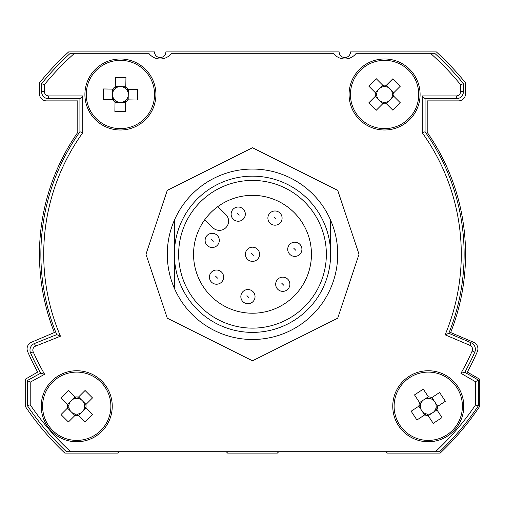 <?xml version="1.0" encoding="UTF-8"?>
<svg xmlns="http://www.w3.org/2000/svg" width="505" height="505" viewBox="0 0 505 505"><rect width="100%" height="100%" fill="white"/><g stroke="black" fill="none" stroke-linecap="round" stroke-linejoin="round"><path stroke-width="0.76" d="M386.009 451.697L387.43 453.118L440.152 453.118A273.407 273.407 0 0 0 479.75 406.298L479.75 379.249L467.327 372.071A245.007 245.007 0 0 0 477.332 351.631A7.102 7.102 0 0 0 473.589 342.276L450.649 332.536A213.047 213.047 0 0 0 427.198 132.335L427.198 100.88L458.445 100.88A7.102 7.102 0 0 0 465.547 93.778L465.547 82.915A273.407 273.407 0 0 0 436.32 51.882L350.502 51.882A5.681 5.681 0 0 1 344.82 57.564A5.681 5.681 0 0 1 339.139 51.882L165.861 51.882A5.681 5.681 0 0 1 160.18 57.564A5.681 5.681 0 0 1 154.498 51.882L68.68 51.882A273.407 273.407 0 0 0 39.453 82.915L39.453 93.778A7.102 7.102 0 0 0 46.555 100.88L77.802 100.88L77.802 132.335A213.047 213.047 0 0 0 54.351 332.536L31.411 342.276A7.102 7.102 0 0 0 27.668 351.631A245.007 245.007 0 0 0 37.673 372.071L25.25 379.249L25.25 406.298A273.407 273.407 0 0 0 64.848 453.118L117.57 453.118L118.991 451.697M226.227 451.697L227.648 453.118L277.359 453.118L278.773 451.697M425.065 98.753L456.312 98.753A7.102 7.102 0 0 0 463.413 91.651L463.413 83.666A271.28 271.28 0 0 0 434.717 53.303L430.456 53.303A268.439 268.439 0 0 1 460.573 84.676L460.573 91.651A4.261 4.261 0 0 1 456.312 95.912L422.224 95.912L425.065 98.753L425.065 131.773A211.627 211.627 0 0 1 448.819 333.3L471.058 342.743L469.947 345.357A4.261 4.261 0 0 1 472.181 350.994A240.033 240.033 0 0 1 460.939 373.309L475.489 381.704L475.489 404.997A269.146 269.146 0 0 1 435.436 451.697L439.59 451.697A271.987 271.987 0 0 0 478.33 405.862L478.33 380.063L464.796 372.254A242.873 242.873 0 0 0 474.782 352.143A7.102 7.102 0 0 0 471.058 342.743M41.58 83.666L41.58 91.651A7.102 7.102 0 0 0 48.682 98.753L79.929 98.753L79.929 131.773A211.627 211.627 0 0 0 56.724 334.638L60.461 336.21A208.786 208.786 0 0 1 82.769 132.682L82.769 95.912L48.682 95.912A4.261 4.261 0 0 1 44.421 91.651L44.421 84.676A268.439 268.439 0 0 1 74.544 53.303L70.283 53.303A271.28 271.28 0 0 0 41.58 83.666L44.421 84.676M56.724 334.638L34.454 343.52A7.102 7.102 0 0 0 30.597 353.001A242.873 242.873 0 0 0 40.716 373.17L27.377 380.505L27.377 405.648A271.28 271.28 0 0 0 66.445 451.697L70.612 451.697A268.439 268.439 0 0 1 30.218 404.783L30.218 382.184L44.61 374.268A240.033 240.033 0 0 1 33.191 351.846A4.261 4.261 0 0 1 35.508 346.159L60.461 336.21M330.617 220.218A85.219 85.219 0 0 1 252.5 339.493A85.219 85.219 0 0 1 174.383 220.218A85.219 85.219 0 0 1 330.617 220.218L330.617 254.274A78.117 78.117 0 0 0 252.5 176.157A78.117 78.117 0 0 0 174.383 254.274A78.117 78.117 0 0 0 252.5 332.391A78.117 78.117 0 0 0 330.617 254.274L330.617 220.218M430.456 53.303L356.183 53.303A14.203 14.203 0 0 1 333.458 53.303L171.542 53.303A14.203 14.203 0 0 1 148.817 53.303L74.544 53.303M70.612 451.697L435.436 451.697M422.224 95.912L422.224 132.682A208.786 208.786 0 0 1 445.126 334.821L469.947 345.357M425.065 131.773L422.224 132.682M445.126 334.821L448.819 333.3M460.573 84.676L463.413 83.666M82.769 95.912L79.929 98.753M82.769 132.682L79.929 131.773M30.218 404.783L27.377 405.648M27.377 380.505L30.218 382.184M478.33 405.862L475.489 404.997M475.489 381.704L478.33 380.063M460.939 373.309L464.796 372.254M40.716 373.17L44.61 374.268M174.383 220.218L174.383 288.336L174.383 220.218M280.01 223.109A7.102 7.102 0 0 1 269.967 223.109A7.102 7.102 0 0 1 269.967 213.066A7.102 7.102 0 0 1 280.01 213.066A7.102 7.102 0 0 1 280.01 223.109A7.102 7.102 0 0 0 280.01 213.066A7.102 7.102 0 0 0 269.967 213.066M294.181 295.955A58.946 58.946 0 0 1 210.819 295.955A58.946 58.946 0 0 1 210.819 212.599A58.946 58.946 0 0 1 294.181 212.599A58.946 58.946 0 0 1 294.181 295.955M304.723 306.497A73.856 73.856 0 0 0 304.723 202.05A73.856 73.856 0 0 0 200.277 202.05A73.856 73.856 0 0 0 200.277 306.497A73.856 73.856 0 0 0 304.723 306.497M217.863 206.583L225.886 214.606A9.229 9.229 0 0 1 225.886 227.66A9.229 9.229 0 0 1 212.832 227.66L204.809 219.637M252.961 301.662A7.102 7.102 0 0 1 242.918 301.662A7.102 7.102 0 0 1 242.918 291.619A7.102 7.102 0 0 1 252.961 291.619A7.102 7.102 0 0 1 252.961 301.662A7.102 7.102 0 0 0 252.961 291.619A7.102 7.102 0 0 0 242.918 291.619M243.246 219.151A7.102 7.102 0 0 1 233.203 219.151A7.102 7.102 0 0 1 233.203 209.108A7.102 7.102 0 0 1 243.246 209.108A7.102 7.102 0 0 1 243.246 219.151A7.102 7.102 0 0 0 243.246 209.108A7.102 7.102 0 0 0 233.203 209.108M221.556 282.143A7.102 7.102 0 0 1 211.513 282.143A7.102 7.102 0 0 1 211.513 272.1A7.102 7.102 0 0 1 221.556 272.1A7.102 7.102 0 0 1 221.556 282.143A7.102 7.102 0 0 0 221.556 272.1A7.102 7.102 0 0 0 211.513 272.1M299.837 254.318A7.102 7.102 0 0 1 289.794 254.318A7.102 7.102 0 0 1 289.794 244.275A7.102 7.102 0 0 1 299.837 244.275A7.102 7.102 0 0 1 299.837 254.318A7.102 7.102 0 0 0 299.837 244.275A7.102 7.102 0 0 0 289.794 244.275M287.8 289.277A7.102 7.102 0 0 1 277.756 289.277A7.102 7.102 0 0 1 277.756 279.233A7.102 7.102 0 0 1 287.8 279.233A7.102 7.102 0 0 1 287.8 289.277A7.102 7.102 0 0 0 287.8 279.233A7.102 7.102 0 0 0 277.756 279.233M217.232 245.424A7.102 7.102 0 0 1 207.189 245.424A7.102 7.102 0 0 1 207.189 235.38A7.102 7.102 0 0 1 217.232 235.38A7.102 7.102 0 0 1 217.232 245.424A7.102 7.102 0 0 0 217.232 235.38A7.102 7.102 0 0 0 207.189 235.38M257.518 259.299A7.102 7.102 0 0 1 247.482 259.299A7.102 7.102 0 0 1 247.482 249.255A7.102 7.102 0 0 1 257.518 249.255A7.102 7.102 0 0 1 257.518 259.299A7.102 7.102 0 0 0 257.518 249.255A7.102 7.102 0 0 0 247.482 249.255M120.973 60.347A34.151 34.151 0 0 1 154.555 95.047A34.151 34.151 0 0 1 119.849 128.636A34.151 34.151 0 0 1 86.267 93.93A34.151 34.151 0 0 1 120.973 60.347M120.992 58.99A35.508 35.508 0 0 1 155.912 95.073A35.508 35.508 0 0 1 119.83 129.993A35.508 35.508 0 0 1 84.909 93.911A35.508 35.508 0 0 1 120.992 58.99A35.508 35.508 0 0 0 84.909 93.911A35.508 35.508 0 0 0 119.83 129.993M125.795 86.734L121.471 86.664A7.897 7.897 0 0 0 119.609 86.633L115.285 86.563M112.659 89.107L112.583 93.431A7.897 7.897 0 0 1 114.603 89.139L112.785 89.107A9.33 9.33 0 0 1 115.285 86.69L115.254 88.508A7.897 7.897 0 0 1 119.609 86.633L121.471 86.664A7.897 7.897 0 0 1 128.27 93.69L128.339 89.366M128.163 99.87L128.27 93.69M128.238 95.546A7.897 7.897 0 0 1 121.213 102.345L125.537 102.42M120.285 102.389A7.897 7.897 0 0 0 121.213 102.345L119.35 102.313A7.897 7.897 0 0 0 120.285 102.389M126.218 99.838L137.354 100.022L137.53 89.518L126.679 89.335M128.036 99.87A9.33 9.33 0 0 1 125.537 102.288L125.562 100.76M115.026 102.244L119.35 102.313A7.897 7.897 0 0 1 115.058 100.299L114.875 111.435L125.385 111.605L125.537 102.288M114.433 99.649A7.897 7.897 0 0 0 115.058 100.299L115.033 102.117A9.33 9.33 0 0 1 112.615 99.618L114.433 99.649A7.897 7.897 0 0 1 112.552 95.294L112.482 99.618M112.785 89.107L103.468 88.956L103.291 99.466L112.615 99.618M125.764 88.684L125.947 77.543L115.437 77.372L115.285 86.69M125.789 86.866A9.33 9.33 0 0 1 128.207 89.36M112.583 93.431L112.552 95.294M115.254 88.508A7.897 7.897 0 0 0 114.603 89.139M103.468 88.956L104.63 88.975M137.354 100.022L136.192 100.003M408.734 118.637A34.151 34.151 0 0 1 360.444 118.637A34.151 34.151 0 0 1 360.444 70.346A34.151 34.151 0 0 1 408.734 70.346A34.151 34.151 0 0 1 408.734 118.637M409.694 119.597A35.508 35.508 0 0 1 359.484 119.597A35.508 35.508 0 0 1 359.484 69.381A35.508 35.508 0 0 1 409.694 69.381A35.508 35.508 0 0 1 409.694 119.597A35.508 35.508 0 0 0 409.694 69.381A35.508 35.508 0 0 0 359.484 69.381M386.42 103.752L389.475 100.691A7.897 7.897 0 0 0 390.176 100.072L393.849 96.322M393.849 92.661L390.794 89.606A7.897 7.897 0 0 1 392.473 94.037L393.761 92.75A9.33 9.33 0 0 1 393.761 96.228L392.473 94.94A7.897 7.897 0 0 1 390.176 100.072L389.475 100.691A7.897 7.897 0 0 1 379.703 100.691L382.758 103.752M375.329 96.322L379.703 100.691M378.384 99.378A7.897 7.897 0 0 1 378.384 89.606L375.329 92.661M379.002 88.905A7.897 7.897 0 0 0 378.384 89.606L379.703 88.287A7.897 7.897 0 0 0 379.002 88.905M376.705 94.94L368.827 102.818L376.263 110.248L383.933 102.578M375.417 96.228A9.33 9.33 0 0 1 375.417 92.75L376.496 93.835M382.758 85.231L379.703 88.287A7.897 7.897 0 0 1 384.135 86.607L376.263 78.73L368.827 86.159L375.417 92.75M382.853 85.32A9.33 9.33 0 0 1 386.325 85.32L385.044 86.607A7.897 7.897 0 0 1 389.475 88.287L386.42 85.231M393.761 92.75L400.351 86.159L392.915 78.73L386.325 85.32M382.853 103.658A9.33 9.33 0 0 0 386.325 103.658L392.915 110.248L400.351 102.818L393.761 96.228M384.135 86.607A7.897 7.897 0 0 1 385.044 86.607L385.246 86.399M390.794 89.606L389.475 88.287M392.473 94.94A7.897 7.897 0 0 0 392.473 94.037M399.733 425.014A34.151 34.151 0 0 1 409.498 377.721A34.151 34.151 0 0 1 456.791 387.486A34.151 34.151 0 0 1 447.026 434.78A34.151 34.151 0 0 1 399.733 425.014M398.597 425.759A35.508 35.508 0 0 1 408.753 376.585A35.508 35.508 0 0 1 457.928 386.735A35.508 35.508 0 0 1 447.777 435.916A35.508 35.508 0 0 1 398.597 425.759A35.508 35.508 0 0 0 447.777 435.916A35.508 35.508 0 0 0 457.928 386.735M418.822 406.165L421.202 409.782A7.897 7.897 0 0 0 422.224 411.335L424.598 414.946M428.183 415.691L431.794 413.311A7.897 7.897 0 0 1 427.11 414.062L428.114 415.583A9.33 9.33 0 0 1 424.705 414.876L426.226 413.879A7.897 7.897 0 0 1 422.224 411.335L421.202 409.782A7.897 7.897 0 0 1 423.177 400.206L419.567 402.586M428.347 396.81L423.177 400.206M424.73 399.184A7.897 7.897 0 0 1 434.306 401.159L431.926 397.549M434.862 401.911A7.897 7.897 0 0 0 434.306 401.159L435.329 402.719A7.897 7.897 0 0 0 434.862 401.911M437.702 406.329L435.329 402.719A7.897 7.897 0 0 1 436.074 407.402L445.385 401.279L439.609 392.499L431.819 397.618A9.33 9.33 0 0 0 428.417 396.917L423.297 389.128L414.51 394.904L420.633 404.215M435.891 408.286A7.897 7.897 0 0 0 436.074 407.402L437.595 406.399A9.33 9.33 0 0 1 436.894 409.808L435.891 408.286A7.897 7.897 0 0 1 433.353 412.288L436.964 409.915M428.114 415.583L433.233 423.367L442.014 417.591L436.894 409.808M420.45 405.098L411.146 411.215L416.922 420.002L424.705 414.876M418.929 406.096A9.33 9.33 0 0 1 419.636 402.693M431.819 397.618L430.298 398.622M431.794 413.311L433.353 412.288M426.226 413.879A7.897 7.897 0 0 0 427.11 414.062M100.88 430.393A34.151 34.151 0 0 1 52.589 430.393A34.151 34.151 0 0 1 52.589 382.102A34.151 34.151 0 0 1 100.88 382.102A34.151 34.151 0 0 1 100.88 430.393M101.846 431.358A35.508 35.508 0 0 1 51.63 431.358A35.508 35.508 0 0 1 51.63 381.142A35.508 35.508 0 0 1 101.846 381.142A35.508 35.508 0 0 1 101.846 431.358A35.508 35.508 0 0 0 101.846 381.142A35.508 35.508 0 0 0 51.63 381.142M78.565 415.508L81.621 412.452A7.897 7.897 0 0 0 82.321 411.834L85.995 408.078M85.995 404.417L82.94 401.361A7.897 7.897 0 0 1 84.619 405.799L85.907 404.511A9.33 9.33 0 0 1 85.907 407.99L84.619 406.702A7.897 7.897 0 0 1 82.321 411.834L81.621 412.452A7.897 7.897 0 0 1 71.849 412.452L74.904 415.508M67.474 408.078L71.849 412.452M70.536 411.133A7.897 7.897 0 0 1 70.536 401.361L67.474 404.417M71.154 400.667A7.897 7.897 0 0 0 70.536 401.361L71.849 400.048A7.897 7.897 0 0 0 71.154 400.667M68.85 406.702L60.979 414.58L68.409 422.01L76.078 414.34M67.569 407.99A9.33 9.33 0 0 1 67.569 404.511L68.648 405.591M74.904 396.987L71.849 400.048A7.897 7.897 0 0 1 76.287 398.363L68.409 390.491L60.979 397.921L67.569 404.511M74.999 397.081A9.33 9.33 0 0 1 78.477 397.081L77.189 398.363A7.897 7.897 0 0 1 81.621 400.048L78.565 396.987M85.907 404.511L92.497 397.921L85.067 390.491L78.477 397.081M77.189 414.132L85.067 422.01L92.497 414.58L85.907 407.99M78.477 415.419A9.33 9.33 0 0 1 74.999 415.419M76.287 398.363A7.897 7.897 0 0 1 77.189 398.363M82.94 401.361L81.621 400.048M84.619 406.702A7.897 7.897 0 0 0 84.619 405.799M359.023 254.274L337.719 190.36L252.5 147.75L167.281 190.36L145.977 254.274L167.281 318.188L252.5 360.797L337.719 318.188L359.023 254.274M30.597 353.001L33.191 351.846M456.312 95.912L456.312 98.753M48.682 98.753L48.682 95.912M474.782 352.143L472.181 350.994M463.42 91.651L460.579 91.651M44.421 91.651L41.58 91.651M35.508 346.159L34.454 343.52M275.995 219.088L273.988 217.081L275.995 219.088M248.946 297.647L246.939 295.633L248.946 297.647M239.231 215.13L237.224 213.123L239.231 215.13M217.541 278.129L215.528 276.121L217.541 278.129M295.823 250.297L293.815 248.29L295.823 250.297M283.785 285.256L281.777 283.248L283.785 285.256M213.217 241.409L211.21 239.402L213.217 241.409M253.504 255.277L251.496 253.27L253.504 255.277"/></g></svg>
